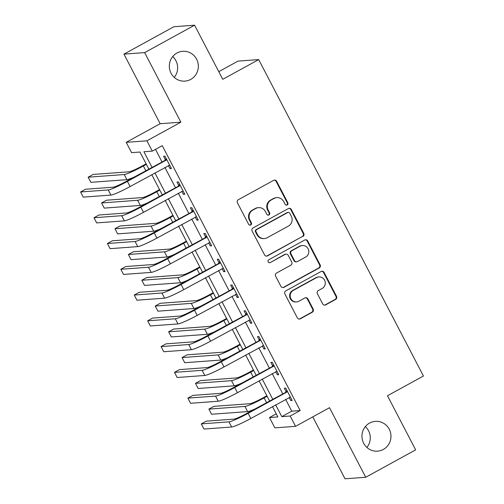 <?xml version="1.0" encoding="UTF-8"?>
<svg xmlns="http://www.w3.org/2000/svg" width="504" height="504" viewBox="0 0 504 504"><rect width="100%" height="100%" fill="white"/><g stroke="black" fill="none" stroke-linecap="round" stroke-linejoin="round"><path stroke-width="0.76" d="M287.204 204.958A1.606 1.556 85.8 0 0 287.834 202.791L276.646 181.289A2.293 2.224 85.8 0 0 273.628 180.344L238.348 199.71A2.293 2.224 85.8 0 0 237.441 202.81L248.629 224.305A1.606 1.556 85.8 0 0 250.74 224.973A1.606 1.556 85.8 0 0 251.376 222.799L249.927 220.021A7.333 7.119 85.8 0 1 252.832 210.099L255.767 208.486A7.333 7.119 85.8 0 1 265.413 211.516L266.862 214.301A1.606 1.556 85.8 0 0 268.972 214.962A1.606 1.556 85.8 0 0 269.608 212.795L268.159 210.011A7.333 7.119 85.8 0 1 271.058 200.094L274 198.482A7.333 7.119 85.8 0 1 283.645 201.512L285.094 204.296A1.606 1.556 85.8 0 0 287.204 204.958M286.303 205.134A1.606 1.556 85.8 0 0 287.274 202.828L276.085 181.333A2.293 2.224 85.8 0 0 274.239 180.117M249.839 225.149A1.606 1.556 85.8 0 0 250.816 222.844L249.367 220.059L249.927 220.021M268.071 215.145A1.606 1.556 85.8 0 0 269.048 212.833L267.599 210.055L268.159 210.011M369.596 423.058A14.944 14.509 85.8 0 0 362.54 440.389A14.944 14.509 85.8 0 0 377.565 451.156A14.944 14.509 85.8 0 0 383.33 449.448A14.944 14.509 85.8 0 0 390.392 432.123A14.944 14.509 85.8 0 0 375.36 421.35A14.944 14.509 85.8 0 0 369.596 423.058M176.967 53.021A14.944 14.509 85.8 0 0 169.911 70.346A14.944 14.509 85.8 0 0 184.936 81.119A14.944 14.509 85.8 0 0 190.701 79.412A14.944 14.509 85.8 0 0 197.763 62.087A14.944 14.509 85.8 0 0 182.732 51.314A14.944 14.509 85.8 0 0 176.967 53.021M322.705 303.912A2.293 2.224 85.8 0 0 325.723 304.857L335.62 299.426A2.293 2.224 85.8 0 0 336.527 296.327L324.097 272.45A2.293 2.224 85.8 0 0 321.086 271.498L285.799 290.865A2.293 2.224 85.8 0 0 284.892 293.964L297.322 317.841A2.293 2.224 85.8 0 0 300.334 318.793L312.291 312.228A2.293 2.224 85.8 0 0 313.198 309.128L307.881 298.91A2.293 2.224 85.8 0 0 304.87 297.965L298.935 301.216A6.13 5.954 85.8 0 1 290.405 297.499A6.13 5.954 85.8 0 1 293.303 290.392L316.531 277.641A6.13 5.954 85.8 0 1 325.061 281.358A6.13 5.954 85.8 0 1 322.169 288.464L318.295 290.594A2.293 2.224 85.8 0 0 317.388 293.693L322.705 303.912M285.636 399.363L291.778 411.163L300.17 410.539L290.184 416.021L295.552 426.334L274.85 427.858L269.483 417.551L277.874 416.934L272.488 406.583M194.582 25.2L144.654 52.605L123.953 54.136L173.88 26.731L194.582 25.2L222.749 79.317L258.697 59.585L423.423 376.022L387.475 395.753L415.649 449.864L365.721 477.269L329.503 407.698L295.552 426.334M123.953 54.136L160.171 123.707L180.873 122.182L144.654 52.605M180.873 122.182L146.922 140.811L152.284 151.124L143.892 151.742L151.969 167.259M300.17 410.539L162.269 145.643L152.284 151.124M302.86 236.496A2.293 2.224 85.8 0 0 303.767 233.396L291.337 209.519A2.293 2.224 85.8 0 0 288.326 208.568L253.039 227.934A2.293 2.224 85.8 0 0 252.132 231.034L264.562 254.911A2.293 2.224 85.8 0 0 267.574 255.862L302.299 236.534A2.293 2.224 85.8 0 0 303.206 233.434L290.776 209.557A2.293 2.224 85.8 0 0 288.931 208.347M307.717 240.981L320.147 264.858A2.293 2.224 85.8 0 1 319.24 267.958L283.954 287.324A2.293 2.224 85.8 0 1 280.942 286.379L275.625 276.161A2.293 2.224 85.8 0 1 276.532 273.061L290.839 265.205A2.293 2.224 85.8 0 0 291.747 262.105L288.219 255.326A2.293 2.224 85.8 0 0 285.207 254.381L270.308 262.559A1.606 1.556 85.8 0 1 268.071 261.582A1.606 1.556 85.8 0 1 268.834 259.724L304.706 240.036A2.293 2.224 85.8 0 1 307.717 240.981L307.156 241.025L319.586 264.902L320.147 264.858M312.782 416.871L345.019 478.8L365.721 477.269M155.49 149.36L161.954 161.778M164.909 167.448L175.373 187.545M178.322 193.215L188.786 213.318M191.734 218.988L202.198 239.085M205.153 244.755L215.611 264.852M218.566 270.522L229.03 290.619M231.979 296.289L242.443 316.392M245.391 322.062L255.856 342.159M258.81 347.829L269.268 367.926M272.223 373.596L282.687 393.693M168.412 165.526L170.018 168.619L171.417 168.512L164.978 156.145L163.579 156.246L165.331 159.611M181.824 191.293L183.431 194.387L184.829 194.279L178.391 181.912L176.992 182.02L178.744 185.377M195.237 217.06L196.85 220.154L198.248 220.053L191.81 207.679L190.411 207.787L192.163 211.151M208.656 242.833L210.262 245.921L211.661 245.82L205.222 233.453L203.824 233.554L205.575 236.918M222.069 268.601L223.675 271.694L225.074 271.587L218.635 259.22L217.237 259.321L218.988 262.685M235.481 294.368L237.088 297.461L238.487 297.354L232.048 284.987L230.649 285.094L232.401 288.452M248.894 320.141L250.507 323.228L251.906 323.127L245.467 310.754L244.068 310.861L245.82 314.225M262.313 345.908L263.92 348.995L265.318 348.894L258.88 336.527L257.481 336.628L259.232 339.992M275.726 371.675L277.332 374.768L278.731 374.661L272.292 362.294L270.894 362.395L272.645 365.759M289.139 397.442L290.745 400.535L292.144 400.434L285.705 388.061L284.306 388.168L286.058 391.526M258.697 59.585L237.995 61.11L218.768 71.669M366.881 447.432A14.944 14.509 85.8 0 0 365.343 426.604M174.252 77.395A14.944 14.509 85.8 0 0 172.714 56.568M276.261 413.834L269.483 417.551M148.806 168.998L139.98 152.032L131.588 152.649L126.221 142.342L146.922 140.811M160.171 123.707L126.221 142.342M275.65 404.844L281.793 416.644L290.184 416.021M154.923 172.929L165.388 193.026M168.336 198.696L178.8 218.793M181.749 224.469L192.213 244.566M195.168 250.236L205.626 270.333M208.58 276.003L219.045 296.1M221.993 301.77L232.457 321.873M235.406 327.543L245.87 347.64M248.825 353.31L259.283 373.407M262.238 379.077L272.702 399.174M269.539 400.913L259.075 380.816M256.12 375.146L245.662 355.043M242.708 349.373L232.243 329.276M229.295 323.606L218.831 303.509M215.882 297.839L205.418 277.742M202.463 272.072L192.005 251.969M189.05 246.298L178.586 226.202M175.638 220.532L165.173 200.434M162.225 194.764L151.761 174.667M291.778 411.163L281.793 416.644M170.018 168.619L171.152 167.996M183.431 194.387L184.565 193.763M196.85 220.154L197.977 219.536M210.262 245.921L211.39 245.303M223.675 271.694L224.809 271.07M237.088 297.461L238.222 296.837M250.507 323.228L251.635 322.61M263.92 348.995L265.047 348.377M277.332 374.768L278.466 374.144M290.745 400.535L291.879 399.911M276.828 197.637L276.274 197.681A7.333 7.119 85.8 0 0 273.439 198.519L274 198.482M267.599 210.055A7.333 7.119 85.8 0 1 270.497 200.138L273.439 198.519M258.602 207.648L258.042 207.686A7.333 7.119 85.8 0 0 255.207 208.53L255.767 208.486M249.367 220.059A7.333 7.119 85.8 0 1 252.271 210.143L255.207 208.53M266.408 256.127A2.293 2.224 85.8 0 0 267.019 255.9L302.299 236.534M289.756 213.249A1.606 1.556 85.8 0 0 287.645 212.587L256.668 229.585A1.606 1.556 85.8 0 0 256.038 231.752L257.563 234.688A7.333 7.119 85.8 0 0 267.208 237.718L288.376 226.101A7.333 7.119 85.8 0 0 291.281 216.184L289.756 213.249M288.263 212.404L287.702 212.442A1.606 1.556 85.8 0 0 287.085 212.625L287.645 212.587M264.38 238.562L263.819 238.6A7.333 7.119 85.8 0 1 257.002 234.732L255.478 231.796A1.606 1.556 85.8 0 1 256.114 229.629L287.085 212.625M282.788 287.589A2.293 2.224 85.8 0 0 283.399 287.368L318.679 268.002A2.293 2.224 85.8 0 0 319.586 264.902M286.089 254.117L285.529 254.161A2.293 2.224 85.8 0 0 284.647 254.419L270.308 262.559M269.407 262.735A1.606 1.556 85.8 0 0 269.747 262.597M305.689 257.053A6.13 5.954 85.8 0 0 302.419 245.53A6.13 5.954 85.8 0 0 300.056 246.229L291.866 250.721A2.293 2.224 85.8 0 0 290.966 253.821L294.493 260.599A2.293 2.224 85.8 0 0 297.505 261.544L305.689 257.053M302.419 245.53L301.858 245.568A6.13 5.954 85.8 0 0 299.496 246.273L300.056 246.229M296.623 261.809L296.062 261.853A2.293 2.224 85.8 0 1 293.933 260.644L290.405 253.865A2.293 2.224 85.8 0 1 291.312 250.765L299.496 246.273M307.156 241.025A2.293 2.224 85.8 0 0 305.311 239.809M318.9 276.942L318.339 276.979A6.13 5.954 85.8 0 0 315.97 277.685L316.531 277.641M296.572 301.921L296.012 301.959A6.13 5.954 85.8 0 1 292.742 290.43L315.97 277.685M299.168 319.057A2.293 2.224 85.8 0 0 299.779 318.83L311.737 312.266A2.293 2.224 85.8 0 0 312.644 309.166L307.32 298.948A2.293 2.224 85.8 0 0 305.474 297.738M324.557 305.122A2.293 2.224 85.8 0 0 325.162 304.901L335.059 299.464A2.293 2.224 85.8 0 0 335.966 296.365L323.536 272.488A2.293 2.224 85.8 0 0 321.691 271.278M146.116 163.825L141.983 166.093A11.674 1.134 152.5 0 1 129.2 171.782L93.145 174.447L88.156 177.188L124.211 174.523A17.514 1.707 -27.5 0 0 143.382 165.992L146.387 164.342M88.156 177.188L90.84 182.341L126.895 179.676A17.514 1.707 -27.5 0 0 133.661 177.307M166.729 159.51L126.019 181.503A11.674 1.134 152.5 0 1 113.23 187.192L85.567 189.233L80.577 191.974L108.24 189.932A17.514 1.707 -27.5 0 0 127.418 181.402L166.27 160.077M80.577 191.974L83.261 197.127L110.924 195.086A17.514 1.707 -27.5 0 0 130.095 186.556L169.665 165.148M164.871 160.178L166.213 158.521M159.535 189.599L155.402 191.867A11.674 1.134 152.5 0 1 142.619 197.549L106.558 200.214L101.569 202.954L137.624 200.29A17.514 1.707 -27.5 0 0 156.801 191.759L159.799 190.115M101.569 202.954L104.252 208.108L140.307 205.443A17.514 1.707 -27.5 0 0 147.073 203.081M172.948 215.366L168.815 217.633A11.674 1.134 152.5 0 1 156.032 223.322L119.977 225.981L114.981 228.722L151.036 226.063A17.514 1.707 -27.5 0 0 170.213 217.526L173.219 215.882M114.981 228.722L117.665 233.875L153.72 231.216A17.514 1.707 -27.5 0 0 160.486 228.847M186.36 241.132L182.227 243.401A11.674 1.134 152.5 0 1 169.445 249.089L133.39 251.754L128.394 254.495L164.455 251.83A17.514 1.707 -27.5 0 0 183.626 243.3L186.631 241.649M128.394 254.495L131.078 259.648L167.139 256.983A17.514 1.707 -27.5 0 0 173.905 254.614M180.142 185.277L139.432 207.276A11.674 1.134 152.5 0 1 126.649 212.959L98.986 215.006L93.99 217.747L121.653 215.699A17.514 1.707 -27.5 0 0 140.83 207.169L179.682 185.844M93.99 217.747L96.673 222.9L124.337 220.853A17.514 1.707 -27.5 0 0 143.514 212.323L183.084 190.922M178.284 185.944L179.632 184.288M193.561 211.044L152.844 233.043A11.674 1.134 152.5 0 1 140.062 238.732L112.398 240.773L107.402 243.514L135.072 241.473A17.514 1.707 -27.5 0 0 154.243 232.936L193.101 211.611M107.402 243.514L110.086 248.667L137.75 246.626A17.514 1.707 -27.5 0 0 156.927 238.09L196.497 216.689M191.703 211.718L193.045 210.055M206.974 236.811L166.257 258.81A11.674 1.134 152.5 0 1 153.474 264.499L125.811 266.54L120.821 269.281L148.485 267.24A17.514 1.707 -27.5 0 0 167.656 258.709L206.514 237.378M120.821 269.281L123.499 274.434L151.168 272.393A17.514 1.707 -27.5 0 0 170.339 263.863L209.91 242.456M205.115 237.485L206.457 235.828M199.773 266.899L195.64 269.168A11.674 1.134 152.5 0 1 182.857 274.856L146.803 277.521L141.813 280.262L177.868 277.597A17.514 1.707 -27.5 0 0 197.039 269.067L200.044 267.416M141.813 280.262L144.497 285.415L180.552 282.75A17.514 1.707 -27.5 0 0 187.318 280.382M220.387 262.584L179.676 284.577A11.674 1.134 152.5 0 1 166.893 290.266L139.224 292.307L134.234 295.048L161.897 293.007A17.514 1.707 -27.5 0 0 181.075 284.476L219.927 263.151M134.234 295.048L136.918 300.201L164.581 298.16A17.514 1.707 -27.5 0 0 183.752 289.63L223.322 268.223M218.528 263.252L219.87 261.595M213.192 292.673L209.059 294.941A11.674 1.134 152.5 0 1 196.276 300.623L160.215 303.288L155.226 306.029L191.281 303.364A17.514 1.707 -27.5 0 0 210.458 294.834L213.457 293.189M155.226 306.029L157.91 311.182L193.964 308.517A17.514 1.707 -27.5 0 0 200.731 306.155M233.799 288.351L193.089 310.351A11.674 1.134 152.5 0 1 180.306 316.033L152.643 318.081L147.647 320.821L175.31 318.774A17.514 1.707 -27.5 0 0 194.487 310.243L233.339 288.918M147.647 320.821L150.331 325.975L177.994 323.927A17.514 1.707 -27.5 0 0 197.171 315.397L236.741 293.996M231.941 289.019L233.289 287.362M226.605 318.44L222.472 320.708A11.674 1.134 152.5 0 1 209.689 326.397L173.634 329.055L168.638 331.796L204.693 329.137A17.514 1.707 -27.5 0 0 223.871 320.607L226.876 318.956M168.638 331.796L171.322 336.949L207.377 334.291A17.514 1.707 -27.5 0 0 214.143 331.922M247.218 314.118L206.501 336.118A11.674 1.134 152.5 0 1 193.719 341.806L166.055 343.848L161.06 346.588L188.729 344.547A17.514 1.707 -27.5 0 0 207.9 336.011L246.758 314.685M161.06 346.588L163.743 351.742L191.407 349.7A17.514 1.707 -27.5 0 0 210.584 341.164L250.154 319.763M245.36 314.792L246.702 313.129M240.017 344.207L235.885 346.475A11.674 1.134 152.5 0 1 223.102 352.164L187.047 354.829L182.051 357.569L218.112 354.904A17.514 1.707 -27.5 0 0 237.283 346.374L240.288 344.723M182.051 357.569L184.735 362.723L220.796 360.058A17.514 1.707 -27.5 0 0 227.562 357.689M260.631 339.885L219.914 361.885A11.674 1.134 152.5 0 1 207.131 367.574L179.468 369.615L174.478 372.355L202.142 370.314A17.514 1.707 -27.5 0 0 221.313 361.784L260.171 340.452M174.478 372.355L177.156 377.509L204.826 375.467A17.514 1.707 -27.5 0 0 223.996 366.937L263.567 345.53M258.772 340.559L260.114 338.902M253.43 369.974L249.297 372.242A11.674 1.134 152.5 0 1 236.515 377.931L200.46 380.596L195.47 383.336L231.525 380.671A17.514 1.707 -27.5 0 0 250.696 372.141L253.701 370.49M195.47 383.336L198.154 388.489L234.209 385.825A17.514 1.707 -27.5 0 0 240.975 383.456M274.044 365.658L233.333 387.652A11.674 1.134 152.5 0 1 220.55 393.341L192.881 395.382L187.891 398.122L215.554 396.081A17.514 1.707 -27.5 0 0 234.732 387.551L273.584 366.225M187.891 398.122L190.575 403.282L218.238 401.234A17.514 1.707 -27.5 0 0 237.409 392.704L276.979 371.297M272.185 366.326L273.527 364.669M266.849 395.747L262.716 398.015A11.674 1.134 152.5 0 1 249.934 403.698L213.872 406.363L208.883 409.103L244.938 406.438A17.514 1.707 -27.5 0 0 264.115 397.908L267.114 396.264M208.883 409.103L211.567 414.256L247.621 411.592A17.514 1.707 -27.5 0 0 254.388 409.229M287.456 391.425L246.746 413.425A11.674 1.134 152.5 0 1 233.963 419.108L206.3 421.155L201.304 423.896L228.967 421.848A17.514 1.707 -27.5 0 0 248.144 413.318L286.997 391.992M201.304 423.896L203.988 429.049L231.651 427.001A17.514 1.707 -27.5 0 0 250.828 418.471L290.399 397.07M285.598 392.093L286.946 390.436M287.274 202.828L287.834 202.791M250.816 222.844L251.376 222.799M269.048 212.833L269.608 212.795M270.497 200.138L271.058 200.094M252.271 210.143L252.832 210.099M276.085 181.333L276.646 181.289M267.019 255.9L267.574 255.862M290.776 209.557L291.337 209.519M303.206 233.434L303.767 233.396M256.114 229.629L256.668 229.585M255.478 231.796L256.038 231.752M257.002 234.732L257.563 234.688M318.679 268.002L319.24 267.958M283.399 287.368L283.954 287.324M284.647 254.419L285.207 254.381M291.312 250.765L291.866 250.721M290.405 253.865L290.966 253.821M293.933 260.644L294.493 260.599M292.742 290.43L293.303 290.392M307.32 298.948L307.881 298.91M312.644 309.166L313.198 309.128M311.737 312.266L312.291 312.228M299.779 318.83L300.334 318.793M323.536 272.488L324.097 272.45M335.966 296.365L336.527 296.327M335.059 299.464L335.62 299.426M325.162 304.901L325.723 304.857M143.382 165.992L145.807 170.642M124.211 174.523L126.895 179.676M127.418 181.402L130.095 186.556M108.24 189.932L110.924 195.086M156.801 191.759L159.22 196.409M137.624 200.29L140.307 205.443M170.213 217.526L172.633 222.182M151.036 226.063L153.72 231.216M183.626 243.3L186.045 247.949M164.455 251.83L167.139 256.983M140.83 207.169L143.514 212.323M121.653 215.699L124.337 220.853M154.243 232.936L156.927 238.09M135.072 241.473L137.75 246.626M167.656 258.709L170.339 263.863M148.485 267.24L151.168 272.393M197.039 269.067L199.464 273.716M177.868 277.597L180.552 282.75M181.075 284.476L183.752 289.63M161.897 293.007L164.581 298.16M210.458 294.834L212.877 299.483M191.281 303.364L193.964 308.517M194.487 310.243L197.171 315.397M175.31 318.774L177.994 323.927M223.871 320.607L226.29 325.256M204.693 329.137L207.377 334.291M207.9 336.011L210.584 341.164M188.729 344.547L191.407 349.7M237.283 346.374L239.709 351.023M218.112 354.904L220.796 360.058M221.313 361.784L223.996 366.937M202.142 370.314L204.826 375.467M250.696 372.141L253.121 376.79M231.525 380.671L234.209 385.825M234.732 387.551L237.409 392.704M215.554 396.081L218.238 401.234M264.115 397.908L266.534 402.557M244.938 406.438L247.621 411.592M248.144 413.318L250.828 418.471M228.967 421.848L231.651 427.001"/></g></svg>

